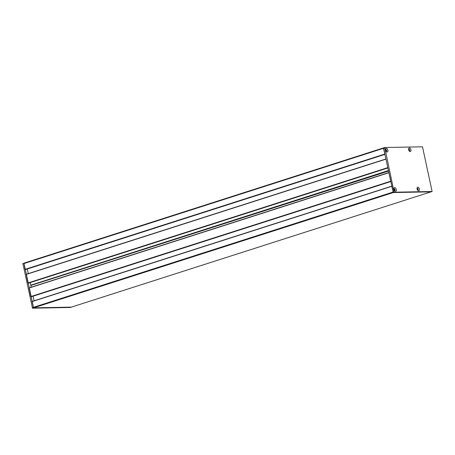 <?xml version="1.0" encoding="UTF-8"?>
<svg xmlns="http://www.w3.org/2000/svg" width="455" height="455" viewBox="0 0 455 455"><rect width="100%" height="100%" fill="white"/><g stroke="black" fill="none" stroke-linecap="round" stroke-linejoin="round"><path stroke-width="0.68" d="M417.457 188.694L417.354 188.654A0.967 0.557 72.2 0 0 417.042 188.45A0.967 0.557 -107.8 0 1 417.667 189.206A0.967 0.557 -107.8 0 1 417.593 190.184A0.967 0.557 72.2 0 0 417.662 190.082L417.707 190.036M386.028 151.219L386.238 151.151A0.967 0.557 72.2 0 0 386.141 150.218A0.967 0.557 72.2 0 0 385.573 149.621A0.967 0.557 -107.8 0 1 386.204 150.377A0.967 0.557 -107.8 0 1 386.13 151.356A0.967 0.557 -107.8 0 0 386.232 151.373A0.967 0.557 -107.8 0 0 386.329 151.356A0.967 0.557 -107.8 0 0 386.585 150.343A0.967 0.557 -107.8 0 0 385.829 149.49A0.967 0.557 -107.8 0 0 385.732 149.507A0.967 0.557 -107.8 0 0 385.561 149.632M409.039 149.439L408.943 149.405A0.967 0.557 72.2 0 0 408.624 149.194A0.967 0.557 -107.8 0 1 409.255 149.951A0.967 0.557 -107.8 0 1 409.182 150.935A0.967 0.557 72.2 0 0 409.25 150.832L409.29 150.787M71.367 307.125L33.59 307.847L23.961 263.149L25.065 269.36L25.651 269.531L384.85 154.399L25.651 269.531M384.93 154.239L383.673 147.852L23.922 263.172M28.278 273.614L27.294 269.007M28.597 283.112L27.977 282.953L26.214 274.28L385.84 159.011L26.214 274.28M387.842 167.832L385.925 158.983M388.32 170.585L30.764 285.188L30.206 282.595M388.382 170.875L30.906 285.456L30.764 285.188M388.433 171.12L30.906 285.456M31.196 287.207L30.877 285.729M31.509 296.7L30.894 296.541L29.126 287.873L388.752 172.604M390.754 181.42L388.837 172.57M34.108 300.795L33.118 296.188M394.53 190.605A0.967 0.557 -107.8 0 0 394.644 190.622A0.967 0.557 -107.8 0 0 394.741 190.605A0.967 0.557 -107.8 0 0 394.997 189.593A0.967 0.557 -107.8 0 0 394.246 188.745A0.967 0.557 -107.8 0 0 394.149 188.757A0.967 0.557 -107.8 0 0 393.979 188.882A0.967 0.557 -107.8 0 1 394.616 189.627A0.967 0.557 -107.8 0 1 394.542 190.611A0.967 0.557 72.2 0 0 394.388 189.178L394.337 188.956M431.078 191.828L71.327 307.148L33.59 307.847L32.038 301.46L391.67 186.192L32.038 301.46M432.119 191.504L394.383 192.203L394.013 191.76L384.754 147.505L422.49 146.806L432.119 191.504L430.993 191.856L393.302 192.55L391.749 186.163M417.718 189.405L417.252 189.559M70.286 307.472L32.51 308.194L22.881 263.496M418.611 190.861A1.894 1.086 72.2 0 0 419.334 189.007A1.894 1.086 72.2 0 0 417.826 187.193A1.894 1.086 72.2 0 0 417.076 187.978A1.894 1.086 72.2 0 0 417.9 190.543A1.894 1.086 72.2 0 0 418.611 190.861M417.03 188.461A0.967 0.557 -107.8 0 1 417.201 188.336A0.967 0.557 -107.8 0 1 417.298 188.319A0.967 0.557 -107.8 0 1 418.054 189.166A0.967 0.557 -107.8 0 1 417.792 190.184A0.967 0.557 -107.8 0 1 417.696 190.196A0.967 0.557 -107.8 0 1 417.582 190.179M410.194 151.612A1.894 1.086 72.2 0 0 410.922 149.758A1.894 1.086 72.2 0 0 409.409 147.943A1.894 1.086 72.2 0 0 408.664 148.728A1.894 1.086 72.2 0 0 409.483 151.293A1.894 1.086 72.2 0 0 410.194 151.612M408.613 149.206A0.967 0.557 -107.8 0 1 408.789 149.086A0.967 0.557 -107.8 0 1 408.88 149.069A0.967 0.557 -107.8 0 1 409.637 149.917A0.967 0.557 -107.8 0 1 409.381 150.929A0.967 0.557 -107.8 0 1 409.284 150.946A0.967 0.557 -107.8 0 1 409.17 150.929M387.142 152.033A1.894 1.086 72.2 0 0 387.87 150.178A1.894 1.086 72.2 0 0 386.358 148.37A1.894 1.086 72.2 0 0 385.613 149.155A1.894 1.086 72.2 0 0 386.432 151.714A1.894 1.086 72.2 0 0 387.142 152.033M395.56 191.282A1.894 1.086 72.2 0 0 396.282 189.428A1.894 1.086 72.2 0 0 394.769 187.619A1.894 1.086 72.2 0 0 394.024 188.404A1.894 1.086 72.2 0 0 394.849 190.969A1.894 1.086 72.2 0 0 395.56 191.282M431.039 191.851L393.302 192.55L383.542 148.296L383.673 147.852L384.754 147.505M417.354 188.654L417.047 188.751M408.943 149.405L408.635 149.502M408.977 149.439L408.641 149.547M383.633 147.875L24.007 263.144M384.623 147.949L22.75 263.94M384.782 154.063L25.065 269.36M384.822 154.273L25.213 269.536M385.874 159.159L26.157 274.456M387.694 167.656L27.977 282.953M387.74 167.861L28.125 283.129M28.58 283.118L387.768 167.992L28.563 283.118M388.786 172.752L29.069 288.049M390.606 181.244L30.894 296.541M390.652 181.454L31.042 296.717M31.497 296.705L390.68 181.579L31.475 296.711M394.388 189.178L394.013 189.303M391.698 186.34L31.986 301.637M394.013 191.76L32.14 307.751M394.383 192.203L32.51 308.194M432.074 191.51L70.201 307.5M417.531 188.888L417.093 189.03M417.622 189.081L417.144 189.234M417.389 188.688L417.053 188.797M384.714 147.528L383.719 147.847M408.988 149.456L408.641 149.57M388.752 172.599L29.126 287.873M417.406 188.706L417.059 188.819M70.246 307.495L71.327 307.148"/></g></svg>
